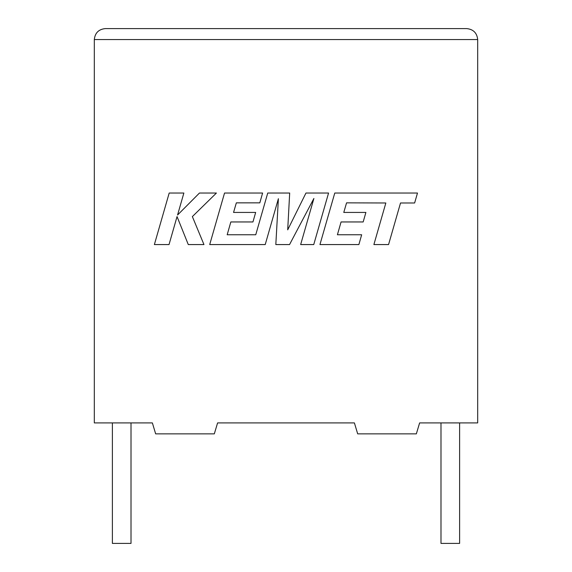 <?xml version="1.0" encoding="UTF-8"?>
<svg xmlns="http://www.w3.org/2000/svg" width="572" height="572" viewBox="0 0 572 572"><rect width="100%" height="100%" fill="white"/><g stroke="black" fill="none" stroke-linecap="round" stroke-linejoin="round"><path stroke-width="0.86" d="M440.991 422.915L440.991 543.4L459.609 543.4L459.609 422.915M131.009 422.915L131.009 543.4L112.391 543.4L112.391 422.915M419.626 422.915L477.684 422.915L477.684 39.554C476.984 32.947 473.33 29.294 466.731 28.6C473.33 29.294 476.984 32.947 477.684 39.554L94.316 39.554L94.316 422.915L152.374 422.915L155.655 433.869L214.314 433.869L217.596 422.915L354.404 422.915L357.686 433.869L416.344 433.869L419.626 422.915M105.269 28.6C98.67 29.294 95.016 32.947 94.316 39.554C95.016 32.947 98.67 29.294 105.269 28.6L466.731 28.6M346.568 202.845L385.843 202.988L373.888 244.566L388.567 244.566L400.522 202.988L414.628 202.988L417.488 193.036L334.77 193.036L319.948 244.566L358.88 244.566L361.661 234.763L337.408 234.763L341.062 221.957L363.17 221.957L365.894 212.434L343.779 212.434L346.568 202.845M328.564 193.036L305.963 193.036L287.702 229.851L289.682 193.036L267.739 193.036L255.748 234.763L227.184 234.763L230.831 221.957L252.946 221.957L255.67 212.434L233.555 212.434L236.343 202.845L259.817 202.845L262.605 193.036L224.539 193.036L209.709 244.566L265.222 244.566L278.392 198.691L275.818 244.566L289.554 244.566L313.892 198.47L300.65 244.566L313.749 244.566L328.564 193.036M169.19 193.036L154.376 244.566L169.033 244.566L177.048 216.588L188.281 244.566L203.961 244.566L192.364 216.588L216.416 193.036L199.456 193.036L177.563 215.015L183.862 193.036L169.19 193.036"/></g></svg>
